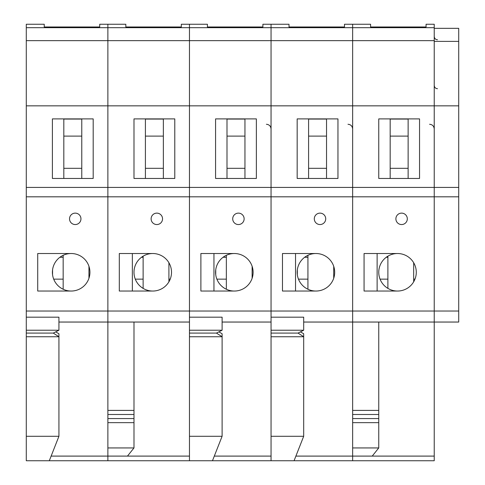 <?xml version="1.0" encoding="UTF-8"?>
<svg xmlns="http://www.w3.org/2000/svg" width="485" height="485" viewBox="0 0 485 485"><rect width="100%" height="100%" fill="white"/><g stroke="black" fill="none" stroke-linecap="round" stroke-linejoin="round"><path stroke-width="0.73" d="M458.713 311.037L434.233 311.037L434.233 322.046L352.643 322.046L352.643 460.75L434.233 460.75L434.233 322.046L458.713 322.046L458.713 28.33L434.233 28.33M434.233 322.046L434.233 41.383L458.713 41.383M458.713 105.839L434.233 105.839L434.233 24.25L426.072 24.25L426.072 26.984L370.595 26.984L370.595 24.25L344.483 24.25L344.483 26.984L289.005 26.984L289.005 24.25L262.894 24.25L262.894 26.984L207.416 26.984L207.416 24.25L181.311 24.25L181.311 26.984L125.827 26.984L125.827 24.25L99.722 24.25L99.722 26.984L44.238 26.984L44.238 24.25L26.287 24.25L26.287 460.75L49.3 460.75L58.927 436.276L58.927 336.742L26.287 336.742M458.713 187.428L434.233 187.428L434.233 105.839L352.643 105.839L352.643 24.25L352.643 27.675L271.054 27.675L271.054 24.25L271.054 27.675L189.465 27.675L189.465 24.25L189.465 27.675L107.876 27.675L107.876 24.25L107.876 27.675L26.287 27.675M458.713 196.813L434.233 196.813L434.233 187.428L352.643 187.428L352.643 105.839L271.054 105.839L271.054 27.675L271.054 40.643L189.465 40.643L189.465 27.675L189.465 40.643L107.876 40.643L107.876 27.675L107.876 40.643L26.287 40.643M189.465 322.046L107.876 322.046L107.876 40.643L107.876 105.839L26.287 105.839M352.643 447.94L378.755 447.94L372.225 456.1L352.643 456.1L352.643 460.75L107.876 460.75L107.876 456.1L51.125 456.1M58.927 322.046L107.876 322.046L107.876 187.428L26.287 187.428M93.193 178.456L52.398 178.456L52.398 118.892L93.193 118.892L93.193 178.456M189.465 330.23L189.465 333.086L216.449 333.086L222.106 330.23L189.465 330.23L189.465 196.813L26.287 196.813M271.054 330.23L271.054 333.086L298.039 333.086L303.689 330.23L271.054 330.23L271.054 311.037L26.287 311.037M69.531 218.838A5.711 5.711 0 0 1 78.097 213.891A5.711 5.711 0 0 1 78.097 223.785A5.711 5.711 0 0 1 69.531 218.838M37.715 253.516L71.162 253.516A18.763 18.763 0 0 1 89.931 272.279A18.763 18.763 0 0 1 71.162 291.042L37.715 291.042L37.715 253.516L71.162 253.516A18.763 18.763 0 0 0 52.398 272.279A18.763 18.763 0 0 0 71.162 291.042L37.715 291.042M26.287 333.086L53.271 333.086L58.927 330.23L58.927 317.178L26.287 317.178M107.876 322.046L107.876 460.75L49.3 460.75M55.666 331.873L58.927 333.753L58.927 336.742L53.271 333.086M132.356 253.516L152.751 253.516A18.763 18.763 0 0 0 133.987 272.279A18.763 18.763 0 0 0 152.751 291.042L132.356 291.042L132.356 253.516L119.304 253.516L152.751 253.516A18.763 18.763 0 0 1 171.52 272.279A18.763 18.763 0 0 1 152.751 291.042L119.304 291.042L119.304 253.516M132.356 291.042L119.304 291.042M81.771 118.892L81.771 178.456M63.82 178.456L63.82 118.892M58.927 436.276L26.287 436.276M58.927 330.23L26.287 330.23M63.165 255.304L63.165 289.254M88.949 266.295L88.949 278.263M52.562 269.812L52.562 274.746M303.689 330.23L303.689 317.178L271.054 317.178L271.054 105.839L189.465 105.839L189.465 40.643L189.465 105.839L107.876 105.839L107.876 187.428L189.465 187.428L189.465 105.839L189.465 196.813L189.465 187.428L271.054 187.428L271.054 40.643L352.643 40.643L352.643 27.675L434.233 27.675M189.465 460.75L189.465 333.086M256.371 178.456L215.576 178.456L215.576 118.892L256.371 118.892L256.371 178.456M303.689 322.046L352.643 322.046L352.643 311.037L271.054 311.037L271.054 196.813L189.465 196.813L189.465 317.178L222.106 317.178L222.106 330.23M232.709 218.838A5.711 5.711 0 0 1 241.275 213.891A5.711 5.711 0 0 1 241.275 223.785A5.711 5.711 0 0 1 232.709 218.838M234.34 253.516A18.763 18.763 0 0 1 253.109 272.279A18.763 18.763 0 0 1 234.34 291.042L200.887 291.042L200.887 253.516L234.34 253.516A18.763 18.763 0 0 0 215.576 272.279A18.763 18.763 0 0 0 234.34 291.042L213.946 291.042L213.946 253.516L234.34 253.516M271.054 322.046L222.106 322.046M218.844 331.873L222.106 333.753L222.106 336.742L189.465 336.742M212.472 460.75L222.106 436.276L222.106 336.742L216.449 333.086M295.535 253.516L315.929 253.516A18.763 18.763 0 0 0 297.166 272.279A18.763 18.763 0 0 0 315.929 291.042L295.535 291.042L295.535 253.516L282.476 253.516L315.929 253.516A18.763 18.763 0 0 1 334.692 272.279A18.763 18.763 0 0 1 315.929 291.042L282.476 291.042L282.476 253.516M295.535 291.042L282.476 291.042M244.949 118.892L244.949 178.456M226.998 178.456L226.998 118.892M222.106 436.276L189.465 436.276M226.343 255.304L226.343 289.254M252.127 266.295L252.127 278.263M215.74 269.812L215.74 274.746M352.643 322.046L352.643 187.428L271.054 187.428L271.054 196.813L352.643 196.813L352.643 40.643L434.233 40.643M271.054 460.75L271.054 333.086M337.96 178.456L297.166 178.456L297.166 118.892L337.96 118.892L337.96 178.456M314.298 218.838A5.711 5.711 0 0 1 322.864 213.891A5.711 5.711 0 0 1 322.864 223.785A5.711 5.711 0 0 1 314.298 218.838M300.433 331.873L303.689 333.753L303.689 336.742L271.054 336.742M294.062 460.75L303.689 436.276L303.689 336.742L298.039 333.086M377.124 253.516L397.518 253.516A18.763 18.763 0 0 0 378.755 272.279A18.763 18.763 0 0 0 397.518 291.042L377.124 291.042L377.124 253.516L364.065 253.516L397.518 253.516A18.763 18.763 0 0 1 416.282 272.279A18.763 18.763 0 0 1 397.518 291.042L364.065 291.042L364.065 253.516M377.124 291.042L364.065 291.042M326.538 118.892L326.538 178.456M308.587 178.456L308.587 118.892M303.689 436.276L271.054 436.276M307.933 255.304L307.933 289.254M333.716 266.295L333.716 278.263M297.329 269.812L297.329 274.746M174.782 178.456L133.987 178.456L133.987 118.892L174.782 118.892L174.782 178.456M151.12 218.838A5.711 5.711 0 0 1 159.686 213.891A5.711 5.711 0 0 1 159.686 223.785A5.711 5.711 0 0 1 151.12 218.838M133.987 322.046L133.987 422.647L107.876 422.647M133.987 418.567L107.876 418.567M107.876 447.94L133.987 447.94L127.458 456.1L107.876 456.1M133.987 422.647L133.987 447.94M133.987 414.487L107.876 414.487M133.987 410.407L107.876 410.407M213.946 291.042L200.887 291.042M213.946 253.516L200.887 253.516M163.36 118.892L163.36 178.456M145.409 178.456L145.409 118.892M143.124 256.171L143.124 288.387M168.907 281.827L168.907 279.136L170.217 279.136M168.907 262.731L168.907 279.136M434.233 311.037L434.233 196.813L352.643 196.813L352.643 311.037L434.233 311.037M419.549 178.456L378.755 178.456L378.755 118.892L419.549 118.892L419.549 178.456M395.887 218.838A5.711 5.711 0 0 1 404.454 213.891A5.711 5.711 0 0 1 404.454 223.785A5.711 5.711 0 0 1 395.887 218.838M378.755 322.046L378.755 422.647L352.643 422.647M378.755 418.567L352.643 418.567M378.755 422.647L378.755 447.94M378.755 414.487L352.643 414.487M378.755 410.407L352.643 410.407M408.127 118.892L408.127 178.456M390.176 178.456L390.176 118.892M387.891 256.171L387.891 288.387M413.675 281.827L413.675 279.136L414.984 279.136M413.675 262.731L413.675 279.136M59.91 257.262L63.165 257.262M53.696 279.136L63.165 279.136M63.82 119.067L81.771 119.067M63.82 136.109L81.771 136.109M63.82 168.313L81.771 168.313M271.054 456.1L214.303 456.1M223.088 257.262L226.343 257.262M216.874 279.136L226.343 279.136M226.998 119.067L244.949 119.067M226.998 136.109L244.949 136.109M226.998 168.313L244.949 168.313M352.643 456.1L295.892 456.1M304.677 257.262L307.933 257.262M298.463 279.136L307.933 279.136M308.587 119.067L326.538 119.067M308.587 136.109L326.538 136.109M308.587 168.313L326.538 168.313M189.465 456.1L127.458 456.1M141.499 257.262L143.124 257.262M135.285 279.136L143.124 279.136M145.409 119.067L163.36 119.067M145.409 136.109L163.36 136.109M145.409 168.313L163.36 168.313M434.233 456.1L372.225 456.1M386.266 257.262L387.891 257.262M380.052 279.136L387.891 279.136M390.176 119.067L408.127 119.067M390.176 136.109L408.127 136.109M390.176 168.313L408.127 168.313M437.494 39.752C435.536 39.576 434.445 38.491 434.233 36.49M437.494 88.706C435.536 88.531 434.445 87.439 434.233 85.439M266.404 124.275C269.205 124.53 270.757 126.076 271.054 128.931M347.994 124.275C350.794 124.53 352.34 126.076 352.643 128.931M429.583 124.275C432.384 124.53 433.929 126.076 434.233 128.931"/></g></svg>
